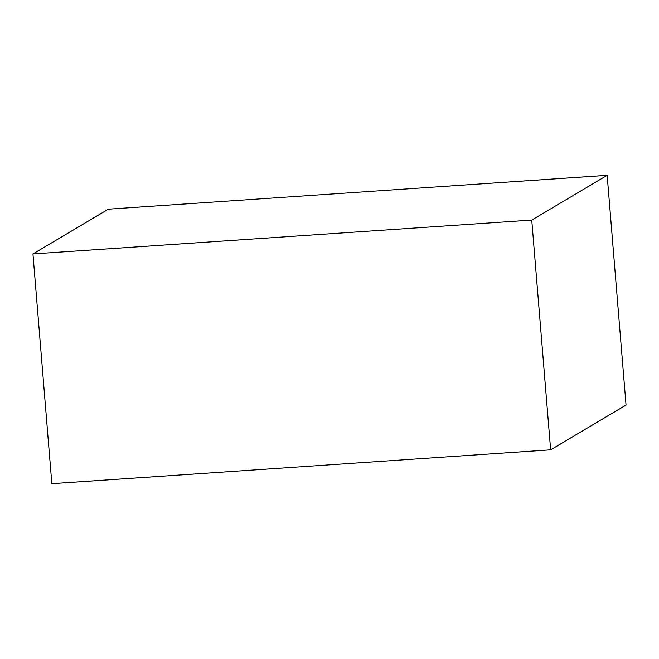 <?xml version="1.0" encoding="UTF-8"?>
<svg xmlns="http://www.w3.org/2000/svg" width="659" height="659" viewBox="0 0 659 659"><rect width="100%" height="100%" fill="white"/><g stroke="black" fill="none" stroke-linecap="round" stroke-linejoin="round"><path stroke-width="0.99" d="M607.161 175.31L626.05 405.063L550.644 449.825L51.839 483.69L32.95 253.937L108.356 209.175L607.161 175.31L531.755 220.073L32.95 253.937M550.644 449.825L531.755 220.073"/></g></svg>
